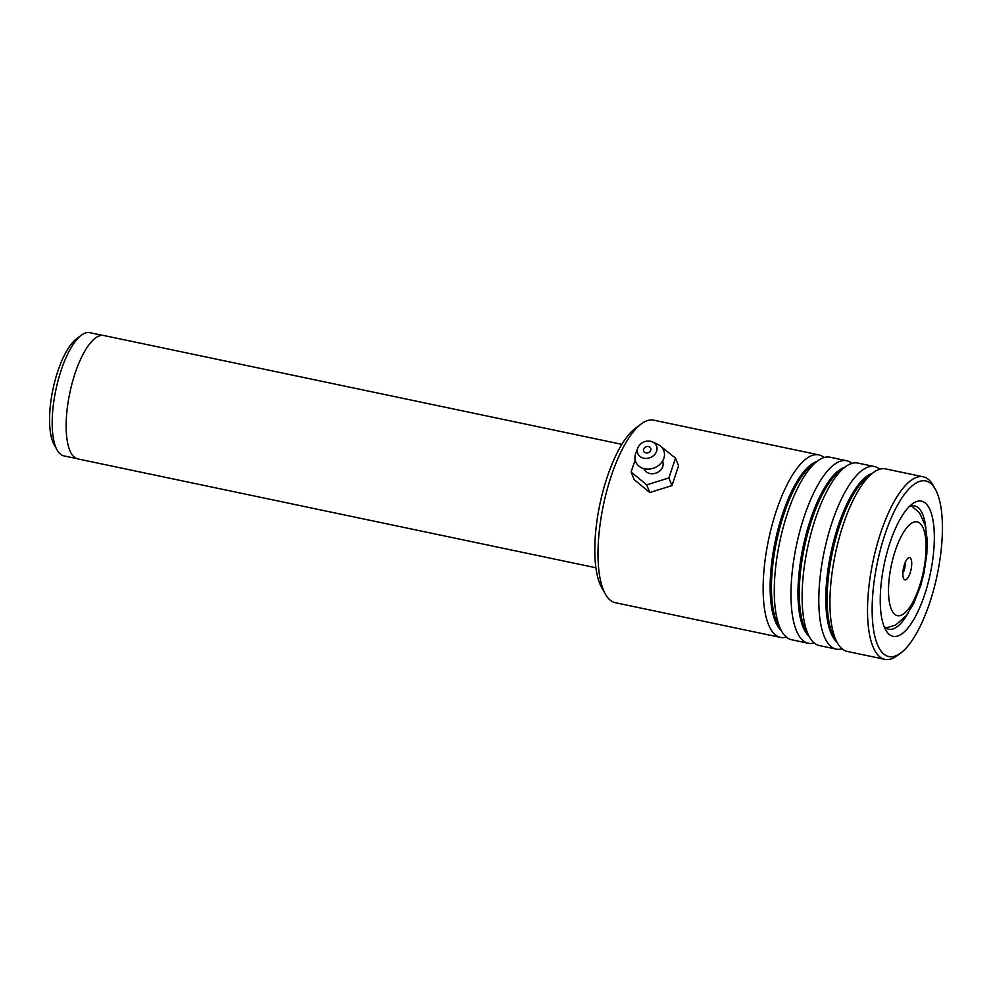 <?xml version="1.0" encoding="UTF-8"?>
<svg xmlns="http://www.w3.org/2000/svg" width="992" height="992" viewBox="0 0 992 992"><rect width="100%" height="100%" fill="white"/><g stroke="black" fill="none" stroke-linecap="round" stroke-linejoin="round"><path stroke-width="1.49" d="M76.706 458.577L63.885 455.886A62.955 21.427 -78.1 0 1 62.285 455.353A62.955 21.427 -78.1 0 1 57.176 450.108A62.955 21.427 -78.1 0 1 55.862 389.868A62.955 21.427 -78.1 0 1 81.307 335.246A62.955 21.427 -78.1 0 1 89.776 332.655L102.598 335.358M909.912 557.752A11.346 3.856 101.9 0 0 908.089 558.124A11.346 3.856 101.9 0 0 903.514 567.957A11.346 3.856 101.9 0 0 903.749 578.82A11.346 3.856 101.9 0 0 904.667 579.762A11.346 3.856 101.9 0 0 910.867 570.412A11.346 3.856 101.9 0 0 909.912 557.752M595.919 567.771L77.872 458.924A63.066 21.464 -78.1 0 1 76.272 458.391A63.066 21.464 -78.1 0 1 70.358 390.389A63.066 21.464 -78.1 0 1 103.813 335.507L621.848 444.342M902.869 572.992A6.299 2.145 101.9 0 0 904.94 563.096M57.176 450.108L54.176 444.776A58.02 19.753 -78.1 0 1 52.96 389.261A58.02 19.753 -78.1 0 1 76.409 338.917L81.307 335.246M605.405 594.158L601.722 587.624A87.209 29.686 -78.1 0 1 599.776 583.532A87.209 29.686 -78.1 0 1 600.842 499.856A87.209 29.686 -78.1 0 1 635.153 428.507L641.154 424.006A93.26 31.744 101.9 0 0 604.463 500.303A93.26 31.744 101.9 0 0 603.322 589.781A93.26 31.744 101.9 0 0 605.405 594.158A93.26 31.744 101.9 0 0 615.35 602.714L780.493 637.41A93.26 31.744 -78.1 0 1 768.465 624.476A93.26 31.744 -78.1 0 1 773.934 518.469A93.26 31.744 -78.1 0 1 818.846 454.869A93.26 31.744 -78.1 0 1 824.104 457.523M818.846 454.869L653.691 420.174A93.26 31.744 101.9 0 0 641.154 424.006M937.304 493.384A89.739 30.541 101.9 0 0 935.307 489.168A89.739 30.541 101.9 0 0 887.542 527.136A89.739 30.541 101.9 0 0 877.275 644.13A89.739 30.541 101.9 0 0 900.91 652.885A89.739 30.541 101.9 0 0 936.212 579.464A89.739 30.541 101.9 0 0 937.304 493.384M900.91 652.885L897.413 655.514A93.26 31.744 -78.1 0 1 884.864 659.345A93.26 31.744 -78.1 0 1 872.848 646.412A93.26 31.744 -78.1 0 1 878.317 540.404A93.26 31.744 -78.1 0 1 923.217 476.805A93.26 31.744 -78.1 0 1 933.162 485.361L935.307 489.168M930.397 510.744A69.068 23.51 -78.1 0 1 922.486 600.792A69.068 23.51 -78.1 0 1 885.72 630.007A69.068 23.51 -78.1 0 1 884.182 626.77A69.068 23.51 -78.1 0 1 885.025 560.505A69.068 23.51 -78.1 0 1 912.194 503.998A69.068 23.51 -78.1 0 1 930.397 510.744M883.984 626.262A63.017 21.452 101.9 0 0 888.77 629.25A63.017 21.452 101.9 0 0 907.99 613.304M925.858 528.252A63.017 21.452 101.9 0 0 922.796 514.65A63.017 21.452 101.9 0 0 914.674 505.92A63.017 21.452 101.9 0 0 909.094 506.738M814.196 642.952A93.26 31.744 -78.1 0 1 808.319 643.262L791.628 639.753A93.26 31.744 -78.1 0 1 781.684 631.197A93.26 31.744 -78.1 0 1 779.6 626.82A93.26 31.744 -78.1 0 1 780.741 537.342A93.26 31.744 -78.1 0 1 817.433 461.044A93.26 31.744 -78.1 0 1 829.969 457.213L846.672 460.722A93.26 31.744 -78.1 0 1 851.93 463.363M842.034 648.805A93.26 31.744 -78.1 0 1 836.157 649.103L819.454 645.594A93.26 31.744 -78.1 0 1 809.509 637.05A93.26 31.744 -78.1 0 1 807.438 632.673A93.26 31.744 -78.1 0 1 808.579 543.194A93.26 31.744 -78.1 0 1 845.258 466.885A93.26 31.744 -78.1 0 1 857.807 463.066L874.51 466.575A93.26 31.744 -78.1 0 1 879.768 469.216M808.319 643.262A93.26 31.744 -78.1 0 1 796.303 630.329A93.26 31.744 -78.1 0 1 801.772 524.322A93.26 31.744 -78.1 0 1 846.672 460.722M884.864 659.345L847.292 651.446A93.26 31.744 -78.1 0 1 837.347 642.89A93.26 31.744 -78.1 0 1 835.264 638.513A93.26 31.744 -78.1 0 1 836.405 549.047A93.26 31.744 -78.1 0 1 873.096 472.738A93.26 31.744 -78.1 0 1 885.645 468.906L923.217 476.805M836.157 649.103A93.26 31.744 -78.1 0 1 824.129 636.182A93.26 31.744 -78.1 0 1 829.61 530.162A93.26 31.744 -78.1 0 1 874.51 466.575M786.371 637.1A93.26 31.744 -78.1 0 1 780.493 637.41M662.569 461.094A10.081 8.444 158.1 0 1 660.275 470.431A10.081 8.444 158.1 0 1 649.859 473.519A10.081 8.444 158.1 0 1 643.858 468.596M645.866 452.91A3.782 3.162 -21.9 0 0 649.735 451.782A3.782 3.162 -21.9 0 0 650.665 448.334A3.782 3.162 -21.9 0 0 648.446 446.574A3.782 3.162 -21.9 0 0 644.577 447.69A3.782 3.162 -21.9 0 0 643.647 451.149A3.782 3.162 -21.9 0 0 645.866 452.91M643.709 458.192A10.081 8.444 158.1 0 1 637.856 447.838A10.081 8.444 158.1 0 1 650.603 441.291A10.081 8.444 158.1 0 1 652.575 441.948A10.081 8.444 158.1 0 1 655.96 452.687A10.081 8.444 158.1 0 1 643.709 458.192M652.575 441.948L657.82 444.391A15.128 12.673 158.1 0 1 662.904 460.511A15.128 12.673 158.1 0 1 644.527 468.757A15.128 12.673 158.1 0 1 635.748 453.245L637.856 447.838M635.128 459.953L631.11 471.994L646.697 484.852L668.893 477.933L671.968 485.596L678.578 465.818L675.502 458.155L659.606 445.396M668.893 477.933L675.502 458.155M631.11 471.994L634.186 479.657L649.772 492.516L671.968 485.596M646.697 484.852L649.772 492.516M896.21 615.263A47.938 16.318 101.9 0 0 922.436 575.782A47.938 16.318 101.9 0 0 918.369 522.251A47.938 16.318 101.9 0 0 892.143 561.732A47.938 16.318 101.9 0 0 896.21 615.263M781.287 630.515A87.928 29.934 -78.1 0 1 775.161 621.029A87.928 29.934 -78.1 0 1 778.112 529.009A87.928 29.934 -78.1 0 1 816.8 461.516M809.125 636.356A87.928 29.934 -78.1 0 1 802.999 626.882A87.928 29.934 -78.1 0 1 805.95 534.862A87.928 29.934 -78.1 0 1 844.626 467.368M836.95 642.208A87.928 29.934 -78.1 0 1 830.825 632.722A87.928 29.934 -78.1 0 1 833.776 540.702A87.928 29.934 -78.1 0 1 872.464 473.209M781.684 631.197L778.435 625.431A87.928 29.934 -78.1 0 1 776.476 621.302A87.928 29.934 -78.1 0 1 777.554 536.957A87.928 29.934 -78.1 0 1 812.138 465.012L817.433 461.044M809.509 637.05L806.26 631.284A87.928 29.934 -78.1 0 1 804.314 627.155A87.928 29.934 -78.1 0 1 805.38 542.798A87.928 29.934 -78.1 0 1 839.976 470.865L845.258 466.885M837.347 642.89L834.098 637.124A87.928 29.934 -78.1 0 1 832.139 633.008A87.928 29.934 -78.1 0 1 833.218 548.65A87.928 29.934 -78.1 0 1 867.802 476.706L873.096 472.738M885.844 627.948L895.478 625.158L906.217 615.697L913.595 603.756L920.725 585.59L924.036 572.768L926.838 553.945L927.148 539.301L925.189 525.326L919.522 512.814L911.487 505.932"/></g></svg>
